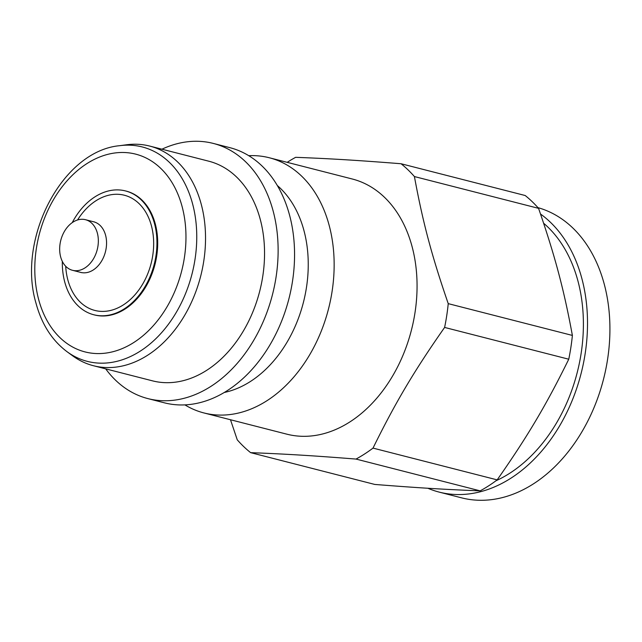 <?xml version="1.0" encoding="UTF-8"?>
<svg xmlns="http://www.w3.org/2000/svg" width="642" height="642" viewBox="0 0 642 642"><rect width="100%" height="100%" fill="white"/><g stroke="black" fill="none" stroke-linecap="round" stroke-linejoin="round"><path stroke-width="0.96" d="M85.081 267.834A26.121 18.811 -75.6 0 0 98.346 241.199A26.121 18.811 -75.6 0 0 85.482 219.7A26.121 18.811 -75.6 0 0 72.931 222.164A26.121 18.811 -75.6 0 0 59.666 248.799A26.121 18.811 -75.6 0 0 72.53 270.306A26.121 18.811 -75.6 0 0 85.081 267.834M62.322 261.366A63.911 46.031 -75.6 0 0 93.78 314.757L94.526 314.949A63.911 46.031 -75.6 0 0 125.246 308.914A63.911 46.031 -75.6 0 0 157.699 243.735A63.911 46.031 -75.6 0 0 126.233 191.115L125.487 190.931A63.911 46.031 -75.6 0 0 94.767 196.966A63.911 46.031 -75.6 0 0 72.233 222.63M93.78 314.757A63.911 46.031 -75.6 0 0 124.5 308.722A63.911 46.031 -75.6 0 0 156.953 243.543A63.911 46.031 -75.6 0 0 125.487 190.931M147.957 355.026A113.369 81.654 -75.6 0 0 205.528 239.41A113.369 81.654 -75.6 0 0 149.706 146.071A113.369 81.654 -75.6 0 0 126.586 144.771L119.693 145.686A110.673 79.712 -75.6 0 1 192.608 203.939A110.673 79.712 -75.6 0 1 140.558 350.933A110.673 79.712 -75.6 0 1 66.961 351.647L72.57 355.764A113.369 81.654 -75.6 0 0 93.467 365.731A113.369 81.654 -75.6 0 0 147.957 355.026M93.467 365.731L152.475 380.842A113.369 81.654 -75.6 0 0 206.973 370.137A113.369 81.654 -75.6 0 0 264.544 254.521A113.369 81.654 -75.6 0 0 208.714 161.182L149.706 146.071M105.697 368.861A131.714 94.864 -75.6 0 0 147.925 398.61L164.36 402.815A131.714 94.864 -75.6 0 0 227.669 390.376A131.714 94.864 -75.6 0 0 294.558 256.062A131.714 94.864 -75.6 0 0 229.7 147.62L213.264 143.415A131.714 94.864 -75.6 0 0 161.936 149.201M147.925 398.61A131.714 94.864 -75.6 0 0 211.234 386.171A131.714 94.864 -75.6 0 0 278.122 251.849A131.714 94.864 -75.6 0 0 213.264 143.415M224.299 392.471A113.369 81.654 -75.6 0 0 250.669 381.324A113.369 81.654 -75.6 0 0 306.86 284.719A113.369 81.654 -75.6 0 0 277.288 185.498M184.92 404.885A131.714 94.864 -75.6 0 0 203.947 412.95A131.714 94.864 -75.6 0 0 267.257 400.512A131.714 94.864 -75.6 0 0 334.145 266.197A131.714 94.864 -75.6 0 0 269.287 157.755A131.714 94.864 -75.6 0 0 248.727 155.685M203.947 412.95L286.862 434.177A131.714 94.864 -75.6 0 0 350.171 421.738A131.714 94.864 -75.6 0 0 417.059 287.423A131.714 94.864 -75.6 0 0 352.201 178.982L269.287 157.755M444.609 327.436L568.756 359.215C546.366 404.781 527.62 436.383 497.173 479.879L373.018 448.1C395.408 402.534 414.154 370.932 444.609 327.436A166.727 120.078 -75.6 0 0 448.236 303.642C431.721 255.709 422.861 222.429 414.419 176.558L538.566 208.345A166.727 120.078 -75.6 0 0 525.196 195.521L401.049 163.742C358.116 160.34 330.518 158.654 295.649 157.322A166.727 120.078 -75.6 0 0 287.183 162.338M538.566 208.345C555.081 256.278 563.933 289.558 572.383 335.429L448.236 303.642M568.756 359.215A166.727 120.078 -75.6 0 0 572.383 335.429M480.176 490.857C445.307 489.517 417.709 487.84 374.776 484.437L250.629 452.65C285.489 453.99 313.095 455.668 356.021 459.07L480.176 490.857A166.727 120.078 -75.6 0 0 488.771 485.753A166.727 120.078 -75.6 0 0 497.173 479.879M495.945 480.794A144.498 104.068 -75.6 0 0 510.013 473.082A144.498 104.068 -75.6 0 0 581.668 349.697A144.498 104.068 -75.6 0 0 543.63 223.239M427.837 488.249A150.051 108.073 -75.6 0 0 439.184 492.109L461.59 497.847A150.051 108.073 -75.6 0 0 533.719 483.675A150.051 108.073 -75.6 0 0 609.9 331.994A150.051 108.073 -75.6 0 0 537.94 207.631M439.184 492.109A150.051 108.073 -75.6 0 0 511.305 477.937A150.051 108.073 -75.6 0 0 586.298 345.067A150.051 108.073 -75.6 0 0 540.532 214.035M356.021 459.07A166.727 120.078 -75.6 0 0 364.624 453.966A166.727 120.078 -75.6 0 0 373.018 448.1M414.419 176.558A166.727 120.078 -75.6 0 0 401.049 163.742M230.486 419.74L237.259 439.834A166.727 120.078 -75.6 0 0 250.629 452.65M81.253 272.609L80.748 272.409A26.121 18.811 -75.6 0 0 93.299 269.945A26.121 18.811 -75.6 0 0 105.585 235.253A26.121 18.811 -75.6 0 0 93.7 221.803L94.246 221.867M65.709 266.253A59.465 42.829 -75.6 0 0 67.827 279.832A59.465 42.829 -75.6 0 0 123.465 304.83A59.465 42.829 -75.6 0 0 151.44 225.856A59.465 42.829 -75.6 0 0 77.562 219.973M134.13 342.282A102.078 73.525 -75.6 0 0 182.143 206.708A102.078 73.525 -75.6 0 0 86.63 163.782A102.078 73.525 -75.6 0 0 38.616 299.357A102.078 73.525 -75.6 0 0 134.13 342.282M85.482 219.7L93.7 221.803M119.693 145.686C62.178 150.91 16.772 239.025 36 303.176C41.674 324.202 52.002 340.356 66.961 351.647M72.53 270.306L80.748 272.409"/></g></svg>
